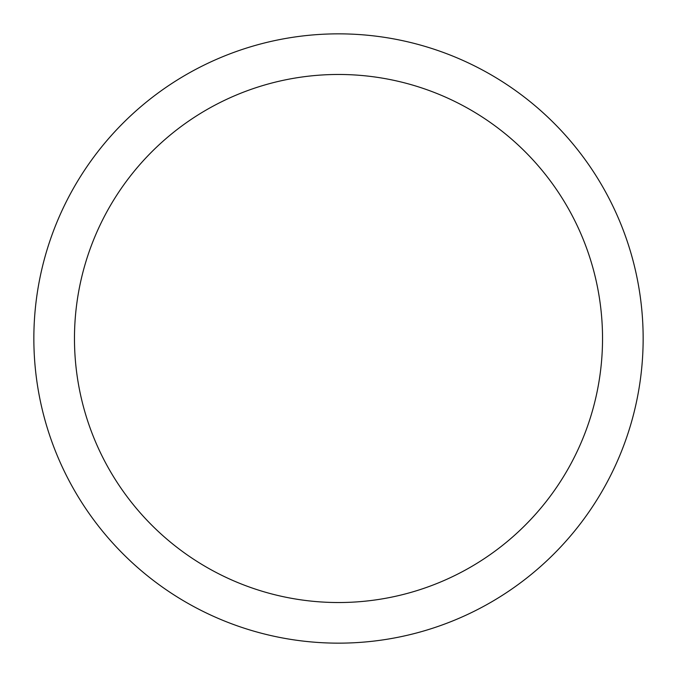 <?xml version="1.0" encoding="UTF-8"?>
<svg xmlns="http://www.w3.org/2000/svg" width="677" height="677" viewBox="0 0 677 677"><rect width="100%" height="100%" fill="white"/><g stroke="black" fill="none" stroke-linecap="round" stroke-linejoin="round"><path stroke-width="1.02" d="M33.85 338.5A304.65 304.65 0 0 0 338.5 643.15A304.65 304.65 0 0 0 643.15 338.5A304.65 304.65 0 0 0 338.5 33.85A304.65 304.65 0 0 0 33.85 338.5M602.53 338.5A264.03 264.03 0 0 1 338.5 602.53A264.03 264.03 0 0 1 74.47 338.5A264.03 264.03 0 0 1 338.5 74.47A264.03 264.03 0 0 1 602.53 338.5"/></g></svg>
